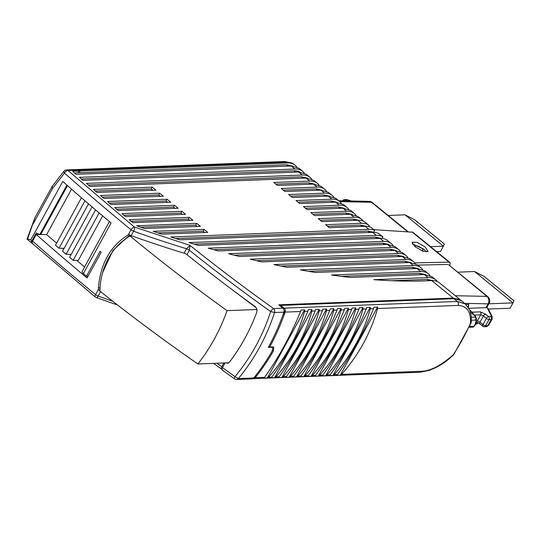 <?xml version="1.0" encoding="UTF-8"?>
<svg xmlns="http://www.w3.org/2000/svg" width="541" height="541" viewBox="0 0 541 541"><rect width="100%" height="100%" fill="white"/><g stroke="black" fill="none" stroke-linecap="round" stroke-linejoin="round"><path stroke-width="0.81" d="M430.562 246.682L443.451 246.189L404.972 214.824L388.174 215.467M404.972 214.824L414.467 219.632L444.398 244.038L440.53 251.518L436.675 251.666M488.367 309.053L510.082 308.214L513.003 302.886L474.525 271.521L484.019 276.336L513.95 300.735L513.003 302.886L488.854 303.819M457.727 272.17L474.525 271.521M464.57 303.352L488.077 303.839A5.369 1.785 -151.3 0 0 489.084 303.4L487.008 307.2A5.369 1.785 -151.3 0 1 485.994 307.64L468.905 308.296M455.279 295.724L486.927 296.38A5.369 2.462 129.2 0 0 486.927 296.38L448.563 264.698L487.766 296.657A5.369 2.462 129.2 0 0 486.934 296.38A5.369 4.497 91.2 0 1 488.793 299.815A5.369 4.497 91.2 0 1 488.077 303.839L485.994 307.64M449.727 265.651L450.254 263.345L449.821 262.385L449.03 262.142L414.744 262.879M447.772 264.454L417.706 265.097M373.817 229.655L412.817 232.217L449.821 262.385M311.636 179.03A42.962 19.686 129.2 0 0 309.986 177.279A42.962 19.686 129.2 0 0 302.297 175.047L86.438 183.379A1064.336 354.341 28.7 0 0 89.914 186.408L305.996 178.063L313.685 180.295L317.384 183.311A42.962 19.686 129.2 0 0 309.695 181.079L273.827 182.459L277.526 185.475L313.395 184.096L321.084 186.327L324.783 189.343A42.962 19.686 129.2 0 0 317.094 187.112L281.225 188.491L284.924 191.507L320.793 190.128L328.482 192.359L332.181 195.375A42.962 19.686 129.2 0 0 324.492 193.144L288.63 194.523L292.329 197.539L328.191 196.153L335.88 198.391L339.579 201.408A42.962 19.686 129.2 0 0 331.89 199.169L296.028 200.555L299.728 203.572L335.589 202.185L343.278 204.424L346.977 207.44A42.962 19.686 129.2 0 0 339.288 205.201L303.427 206.588L307.126 209.604L342.987 208.217L350.683 210.456L354.382 213.472A42.962 19.686 129.2 0 0 346.686 211.233L310.825 212.62L314.524 215.636L350.385 214.25L358.081 216.488L361.78 219.504A42.962 19.686 129.2 0 0 354.085 217.266L318.223 218.652L321.922 221.668L357.784 220.282A42.962 19.686 -50.8 0 1 365.479 222.52L369.178 225.536A42.962 19.686 129.2 0 0 361.489 223.298L325.621 224.684L329.32 227.7L365.189 226.314A42.962 19.686 -50.8 0 1 371.566 227.66L374.636 230.358L373.615 232.217L367.914 231.108L369.577 232.461M275.863 184.123L308.722 182.851L314.666 184.096M319.034 185.063A42.962 19.686 129.2 0 0 317.384 183.311M465.936 304.502L468.729 304.394L468.384 307.423M425.138 246.912L417.077 242.354L412.019 242.206L414.988 246.703L423.055 251.254L428.107 251.403L425.138 246.912M88.345 185.049L301.323 176.819L307.268 178.063M52.463 186.571L51.767 187.159L52.518 188.498L64.501 173.059A3.219 1.724 -48.3 0 1 67.99 170.503L134.357 227.037L190.019 245.391L189.404 250.267A784.024 261.019 28.7 0 0 270.676 311.589C262.649 336.042 250.76 357.723 235.017 376.631L238.365 378.544C254.338 359.319 266.402 337.307 274.571 312.515L270.676 311.589A3.219 1.028 -54.5 0 1 273.577 308.566L282.909 308.201L278.771 304.833L453.236 298.091L461.554 300.891M437.419 281.577A42.962 19.686 129.2 0 0 435.769 279.819A42.962 19.686 129.2 0 0 428.08 277.587L373.845 279.677A676.622 225.266 -151.3 0 0 425.699 280.833L431.779 280.603A42.962 19.686 129.2 0 1 439.468 282.835L460.925 300.329M430.021 275.545A42.962 19.686 129.2 0 0 428.371 273.787A42.962 19.686 129.2 0 0 420.675 271.555L331.532 274.997A676.622 225.266 -151.3 0 0 350.352 277.432L424.381 274.571L432.07 276.809L435.769 279.819M422.622 269.513A42.962 19.686 129.2 0 0 420.972 267.754A42.962 19.686 129.2 0 0 413.277 265.523L300.39 269.885A676.622 225.266 -151.3 0 0 315.173 272.468L416.976 268.539L424.671 270.77L428.371 273.787M415.224 263.481A42.962 19.686 129.2 0 0 413.574 261.722A42.962 19.686 129.2 0 0 405.878 259.491L273.935 264.583A676.622 225.266 -151.3 0 0 286.73 267.247L409.578 262.507L417.273 264.738L420.972 267.754M407.819 257.448A42.962 19.686 129.2 0 0 406.169 255.69A42.962 19.686 129.2 0 0 398.48 253.459L250.267 259.18A676.622 225.266 -151.3 0 0 261.817 261.898L402.179 256.475L409.875 258.706L413.574 261.722M400.421 251.416A42.962 19.686 129.2 0 0 398.771 249.665A42.962 19.686 129.2 0 0 391.082 247.426L228.512 253.702A676.622 225.266 -151.3 0 0 239.19 256.454L394.781 250.442L402.47 252.681L406.169 255.69M393.023 245.384A42.962 19.686 129.2 0 0 391.373 243.633A42.962 19.686 129.2 0 0 383.684 241.394L208.19 248.17A676.622 225.266 -151.3 0 0 218.199 250.943L387.383 244.41L395.072 246.649L398.771 249.665M374.636 230.358A42.962 19.686 129.2 0 0 368.888 229.33L170.699 236.985A676.622 225.266 -151.3 0 0 179.74 239.791L372.587 232.346A42.962 19.686 -50.8 0 1 378.409 233.401L382.879 236.83A42.962 19.686 129.2 0 0 376.286 235.362L188.992 242.598A676.622 225.266 -151.3 0 0 198.466 245.391L379.985 238.378A42.962 19.686 -50.8 0 1 387.674 240.617L391.373 243.633M304.238 173.005A42.962 19.686 129.2 0 0 302.588 171.247A42.962 19.686 129.2 0 0 294.892 169.015L79.527 177.333A1064.336 354.341 -151.3 0 0 82.976 180.356L298.591 172.031L306.287 174.263L309.986 177.279M74.563 172.944L78.026 172.809L79 171.03L72.683 171.281A1064.336 354.348 -151.3 0 0 76.098 174.303L291.193 165.999L298.889 168.231L302.588 171.247M79 171.03L77.877 170.117L67.99 170.503A3.219 2.658 -92.2 0 0 66.408 169.948A3.219 2.658 -92.2 0 0 66.225 169.962M96.913 192.454L155.957 190.175L152.258 187.159L93.404 189.431A1064.336 354.341 -151.3 0 0 96.913 192.454M103.973 198.5L163.355 196.207L159.656 193.191L100.437 195.477A1064.336 354.341 -151.3 0 0 103.973 198.5M111.094 204.539L170.753 202.239L167.054 199.223L107.524 201.523A1064.336 354.341 -151.3 0 0 111.094 204.539M161.854 234.165A676.622 225.266 -151.3 0 1 153.184 231.345L204.045 229.377L207.751 232.393L161.854 234.165M118.276 210.577L178.151 208.271L174.452 205.255L114.678 207.561A1064.336 354.341 -151.3 0 0 118.276 210.577M144.677 228.512A676.622 225.266 -151.3 0 1 136.657 225.793L196.647 223.345L200.346 226.361L144.677 228.512M125.526 216.616L185.549 214.297L181.85 211.288L121.894 213.6A1064.336 354.341 -151.3 0 0 125.526 216.616M132.829 222.655L192.948 220.329L189.249 217.313L129.171 219.639A1064.336 354.341 -151.3 0 0 132.829 222.655M283.268 190.155L316.12 188.883L322.064 190.128M326.433 191.095A42.962 19.686 129.2 0 0 324.783 189.343M290.666 196.187L323.518 194.916L329.462 196.16M333.831 197.127A42.962 19.686 129.2 0 0 332.181 195.375M298.064 202.219L330.916 200.948L336.86 202.192M341.229 203.159A42.962 19.686 129.2 0 0 339.579 201.408M305.462 208.251L338.314 206.98L344.259 208.217M348.627 209.191A42.962 19.686 129.2 0 0 346.977 207.44M312.86 214.283L345.713 213.012L351.657 214.25M356.032 215.223A42.962 19.686 129.2 0 0 354.382 213.472M475.478 316.336L470.535 312.285M475.965 322.287A2.15 0.717 -151.3 0 1 476.222 322.734A2.15 0.717 -151.3 0 1 476.195 322.943A2.15 0.717 -151.3 0 1 475.796 323.119L475.268 323.139L475.613 322.761M473.077 314.152A2.15 1.772 -92.2 0 0 473.044 313.53A2.15 1.772 -92.2 0 0 472.286 312.157L469.777 310.115M234.341 255.217L390.108 249.205L396.053 250.442M363.43 221.255A42.962 19.686 129.2 0 0 361.78 219.504M320.258 220.315L353.117 219.044L359.062 220.282M426.518 252.011L423.873 249.218L412.35 243.91M256.562 260.681L397.507 255.237L403.451 256.475M280.887 266.057L404.905 261.269L410.849 262.507M308.37 271.312L412.31 267.301L418.247 268.539M341.493 276.35L419.708 273.333L425.652 274.571M299.87 172.031A40.277 18.455 129.2 0 0 293.925 170.787L295.582 172.146M81.427 178.997L293.925 170.787M296.718 166.919A42.421 19.442 129.2 0 0 295.088 165.188L293.141 163.632L286.378 162.07L79.094 170.07A3.219 2.658 87.8 0 0 77.512 169.516L284.789 161.516L293.08 163.592M295.088 165.188A42.421 19.442 129.2 0 0 287.494 162.983L80.21 170.99L79.243 172.762L286.52 164.762L292.465 165.999M282.909 308.201A3.219 2.658 87.8 0 1 283.991 309.973A3.219 2.658 -92.2 0 1 283.903 312.15A214.797 177.022 -92.2 0 1 268.322 347.383L271.359 347.261L270.852 346.849M391.718 280.732L427.106 279.359L433.05 280.603M213.661 249.699L382.71 243.173L388.654 244.41M382.879 236.83L382 238.432M194.178 244.133L375.312 237.141L381.256 238.378M175.656 238.534L367.914 231.108M369.178 225.536A42.962 19.686 129.2 0 1 369.293 225.631L368.752 226.605M327.657 226.348L360.516 225.076L366.46 226.314M77.877 170.117L76.295 169.563L66.408 169.948A3.219 3.219 0 0 0 63.987 171.193L51.882 186.801M283.903 312.15L274.571 312.515L274.659 310.331L273.577 308.566C244.349 287.704 216.495 266.645 190.019 245.391L186.557 248.745L189.404 250.267L186.97 254.703A784.024 261.019 28.7 0 0 255.244 306.673L256.934 309.1L256.853 312.089C249.996 330.497 240.819 347.221 229.316 362.267L227.592 363.282L225.617 362.754M95.331 191.095L151.284 188.931L152.258 187.159M151.284 188.931L152.947 190.29M102.377 197.14L158.682 194.963L159.656 193.191M158.682 194.963L160.346 196.322M109.492 203.186L166.08 200.995L167.054 199.223M166.08 200.995L167.744 202.354M157.938 232.9L203.078 231.156L204.045 229.377M203.078 231.156L204.741 232.515M116.66 209.225L173.478 207.027L174.452 205.255M173.478 207.027L175.142 208.386M140.903 227.24L195.68 225.124L196.647 223.345M195.68 225.124L197.337 226.483M123.889 215.264L180.877 213.059L181.85 211.288M180.877 213.059L182.54 214.419M131.186 221.296L188.275 219.091L189.249 217.313M188.275 219.091L189.938 220.451M476.053 318.074L476.398 318.514L476.053 318.074L475.674 320.083L476.249 320.57L475.918 321.814L476.465 319.805M475.931 318.473L474.903 315.849L476.296 318.331L476.154 320.299M476.371 320.157L476.242 320.935M79.243 172.762L78.418 172.092M292.187 163.078L284.789 161.516M76.903 169.631L77.322 169.536A3.219 2.658 87.8 0 1 77.512 169.516M80.21 170.99L79.094 170.07M284.079 311.393L284.911 311.359L282.855 315.112M284.099 310.703L284.911 311.359M251.822 378.896A3.219 2.658 -92.2 0 0 251.991 378.896A3.219 2.658 -92.2 0 0 252.16 378.883A3.219 2.658 -92.2 0 0 253.776 377.949A214.797 177.022 -92.2 0 0 271.913 351.542L272.792 348.478L272.319 347.545L271.359 347.261M255.778 375.44L254.513 377.753L253.918 377.774M186.97 254.703A3.219 1.075 28.7 0 0 185.604 253.817A3.219 1.075 28.7 0 0 184.123 253.195A505.524 168.305 28.7 0 1 131.206 235.653A3.219 1.075 -151.3 0 1 129.854 235.031A3.219 1.075 -151.3 0 1 128.954 234.456L128.305 234.814L131.064 229.763A1074 357.56 28.7 0 1 64.501 173.059C63.635 171.977 63.669 171.267 64.595 170.922M34.793 218.057L27.185 238.703L27.05 239.169L27.584 238.851L34.969 217.678L51.767 187.159M27.584 238.851L30.803 239.839L62.776 181.431A1074 357.56 28.7 0 0 111.088 222.953L83.368 273.584A1074 357.56 28.7 0 0 86.499 276.187L100.112 251.315A1074 357.56 28.7 0 0 101.201 252.214L87.094 277.979A1074 357.56 28.7 0 1 36.267 234.456L38.1 234.388A1070.781 356.492 -151.3 0 0 38.249 234.517L39.892 234.537M32.994 243.714C31.966 243.599 31.845 242.733 32.616 241.124L36.267 234.456M128.305 234.814C110.465 245.864 100.498 263.555 98.401 287.886L98.807 290.091L100.565 291.613M222.872 370.213C221.844 370.098 221.715 369.233 222.493 367.623L225.063 362.93M268.958 346.213L269.783 346.889A214.797 177.022 -92.2 0 0 285.121 312.103A3.219 2.658 -92.2 0 0 285.208 309.925A3.219 2.658 -92.2 0 0 284.126 308.154L280.732 305.388L280.339 306.105M280.732 305.388L453.973 298.7A42.421 19.442 129.2 0 1 461.568 300.904L465.321 303.961L469.811 310.189L471.285 316.187L471.258 322.51L470.433 323.356C471.096 311.988 467.072 306.003 458.362 305.415L458.45 303.231L457.368 301.465L465.321 303.961M471.197 322.74L453.716 354.734L453.304 354.707A214.797 177.022 -92.2 0 0 470.433 323.356M415.17 246.845A4.429 1.474 -151.3 0 1 415.19 245.986A4.429 1.474 -151.3 0 1 415.941 245.736A4.429 1.474 -151.3 0 1 420.479 247.393A4.429 1.474 -151.3 0 1 422.927 250.219A4.429 1.474 -151.3 0 1 422.041 250.713A4.429 1.474 -151.3 0 1 421.635 250.699M272.495 350.331L273.388 351.062A214.797 177.022 -92.2 0 1 255.156 377.706A3.219 2.658 -92.2 0 1 253.54 378.639A3.219 2.658 87.8 0 1 253.371 378.653A3.219 2.658 87.8 0 1 252.958 378.632M223.879 362.97L221.783 366.798C221.012 368.414 221.141 369.28 222.168 369.395M213.56 363.369L221.986 369.388M37.478 233.671L37.059 234.429M38.465 234.111L38.249 234.517M66.895 185.076L39.818 234.524L37.349 233.604A4.294 1.427 -151.3 0 1 36.24 232.955L31.547 241.529L30.803 239.839M32.23 243.328L27.05 239.169M32.264 243.328L31.547 241.529M273.388 351.062L273.78 347.052L269.783 346.889M83.368 273.584A4.294 1.427 -151.3 0 1 82.239 272.346L82.104 271.487L109.431 221.573M86.499 276.187L88.115 276.126M86.831 276.174L87.696 276.891M40.69 234.551L46.641 234.625L56.616 243.139M62.634 248.278L63.689 249.178M69.708 254.311L70.756 255.21M76.775 260.349L84.565 266.997M102.695 272.448L112.954 250.476L129.739 234.963M228.261 363.099L227.68 362.828M222.317 370.071L234.584 378.889A3.219 1.028 -54.5 0 1 235.017 376.631A784.024 261.019 28.7 0 1 222.493 367.623M453.311 354.707C441.328 365.29 430.893 370.808 422.014 371.261L420.398 372.194A3.219 2.658 87.8 0 1 420.235 372.208A3.219 2.658 87.8 0 1 420.059 372.208M341.533 374.372C358.582 355.146 370.599 333.202 377.577 308.532L377.571 307.051L373.926 307.193L373.527 308.688C363.295 333.499 351.285 355.444 337.483 374.528L336.63 375.312L340.282 375.17L341.533 374.372L422.014 371.261M332.986 375.447L334.243 374.649C351.292 355.423 363.302 333.479 370.281 308.816L370.281 307.335L366.629 307.477L366.23 308.972C356.005 333.783 343.988 355.728 330.186 374.805L329.341 375.589L332.986 375.447L370.281 307.335M325.689 375.731L326.947 374.933C343.995 355.707 356.012 333.763 362.991 309.1L362.984 307.619L359.339 307.755L358.933 309.256C348.708 334.061 336.698 356.005 322.896 375.089L322.044 375.873L325.689 375.731L362.984 307.619M318.399 376.015L319.65 375.211C336.698 355.992 348.715 334.047 355.694 309.378L355.687 307.897L352.042 308.039L351.643 309.533C341.412 334.345 329.401 356.289 315.599 375.373L314.747 376.151L318.399 376.015L355.687 307.897M311.102 376.293L312.36 375.495C329.408 356.269 341.418 334.324 348.397 309.662L348.397 308.181L344.745 308.323L344.346 309.817C334.122 334.629 322.105 356.573 308.302 375.65L307.457 376.435L311.102 376.293L348.397 308.181M303.805 376.577L305.063 375.779C322.111 356.553 334.128 334.608 341.107 309.946L341.101 308.465L337.456 308.6L337.057 310.101C326.825 334.906 314.815 356.85 301.012 375.934L300.16 376.719L303.805 376.577L341.101 308.465M296.515 376.861L297.766 376.056C314.815 356.837 326.832 334.893 333.811 310.223L333.804 308.742L330.159 308.884L329.76 310.378C319.535 335.19 307.518 357.134 293.716 376.218L292.864 376.996L296.515 376.861L333.804 308.742M289.219 377.138L290.476 376.34C307.525 357.114 319.535 335.17 326.521 310.507L326.514 309.026L322.862 309.168L322.463 310.662C312.238 335.474 300.221 357.418 286.419 376.495L285.574 377.28L289.219 377.138L326.514 309.026M281.922 377.422L283.18 376.624C300.228 357.398 312.245 335.454 319.224 310.791L319.217 309.31L315.572 309.445L315.173 310.947C304.941 335.751 292.931 357.696 279.129 376.779L278.277 377.564L281.922 377.422L319.217 309.31M274.632 377.706L275.883 376.901C292.931 357.682 304.948 335.738 311.927 311.068L311.92 309.587L308.275 309.729L307.876 311.224C297.651 336.035 285.634 357.98 271.832 377.063L270.98 377.841L274.632 377.706L311.92 309.587M267.335 377.983L268.593 377.185C285.641 357.959 297.651 336.015 304.637 311.352L304.63 309.871L300.979 310.013L300.58 311.508C290.361 336.299 278.345 358.243 264.535 377.341L263.69 378.125L267.335 377.983L304.63 309.871M225.313 284.505L256.4 307.93M46.641 234.625L71.534 189.154M39.818 234.524L40.751 234.483L67.503 185.61M95.568 209.894L69.627 257.286L73.157 260.302L78.323 260.37L102.675 215.9M84.971 200.826L59.016 248.231L55.48 245.215L81.448 197.79M59.016 248.231L64.169 248.299M92.031 206.878L66.09 254.27L62.553 251.247L88.501 203.862M66.09 254.27L71.243 254.331M73.157 260.302L99.111 212.897M129.948 235.085L129.15 236.545M377.571 307.051L340.282 375.17M228.796 362.781L197.871 363.978C210.293 348.106 220.025 330.335 227.064 310.662C192.86 286.054 160.521 261.181 130.063 236.032C111.054 246.703 100.416 268.343 99.909 291.112C130.929 315.843 163.585 340.133 197.871 363.978M132.045 235.957L130.063 236.032M257.036 309.506L227.064 310.662M344.218 199.683A2.15 1.772 87.8 0 1 344.495 199.649A2.15 1.772 87.8 0 1 345.55 200.014L347.653 199.933A3.219 1.075 -151.3 0 1 350.095 200.65L350.744 200.975M344.117 200.839A2.15 0.987 -50.8 0 1 344.407 200.569A2.15 0.987 -50.8 0 1 345.55 200.014L346.625 200.894M347.653 199.933A2.15 1.772 -92.2 0 0 346.598 199.568L350.095 200.65M407.522 231.636L371.511 202.287A5.369 2.462 -50.8 0 1 372.343 202.564A5.369 5.369 0 0 0 369.063 201.36A5.369 4.497 -88.8 0 1 371.505 202.287A5.369 2.462 -50.8 0 1 371.511 202.287L339.843 201.624M342.676 200.812A2.15 0.717 -151.3 0 1 342.696 200.765A2.15 2.15 0 0 1 344.495 199.649L346.598 199.568M468.729 304.394A5.369 4.423 -92.2 0 0 468.019 306.882M449.03 262.142L411.931 231.9M301.323 176.819L302.987 178.178M453.236 298.091L431.779 280.603M428.08 277.587L424.381 274.571M420.675 271.555L416.976 268.539M413.277 265.523L409.578 262.507M405.878 259.491L402.179 256.475M398.48 253.459L394.781 250.442M391.082 247.426L387.383 244.41M383.684 241.394L379.985 238.378M376.286 235.362L372.587 232.346M368.888 229.33L365.189 226.314M361.489 223.298L357.784 220.282M354.085 217.266L350.385 214.25M346.686 211.233L342.987 208.217M339.288 205.201L335.589 202.185M331.89 199.169L328.191 196.153M324.492 193.144L320.793 190.128M317.094 187.112L313.395 184.096M309.695 181.079L305.996 178.063M302.297 175.047L298.591 172.031M294.892 169.015L291.193 165.999M310.385 184.21L308.722 182.851M472.286 312.157L480.185 311.853L485.581 314.165L488.537 316.58L490.64 316.499A3.219 1.075 -151.3 0 0 491.187 315.673A2.15 1.819 -26.9 0 1 492.209 316.654M486.812 307.416A3.219 1.075 -151.3 0 1 487.353 308.113L491.187 315.673M390.108 249.205L391.772 250.557M345.713 213.012L347.376 214.371M475.471 324.269A5.369 4.342 -95.6 0 0 477.791 322.571M487.353 308.113A2.15 1.819 -26.9 0 1 488.374 309.094M131.206 235.653L133.634 231.21A3.219 1.075 28.7 0 1 132.281 230.588A3.219 1.075 28.7 0 1 131.064 229.763A3.219 1.488 -50.7 0 1 134.357 227.037A3.219 1.292 -70.2 0 1 133.634 231.21A505.524 168.305 28.7 0 0 186.557 248.752L184.123 253.195M317.783 190.243L316.12 188.883M325.182 196.275L323.518 194.916M332.58 202.307L330.916 200.948M339.978 208.339L338.314 206.98M475.674 320.083L471.421 320.245M469.527 326.406L474.092 326.23L475.796 323.119M475.275 323.139L475.918 321.814M471.38 317.249L475.167 317.1M472.415 327.149A2.15 1.772 -92.2 0 0 472.692 327.17A2.15 1.772 -92.2 0 0 472.969 327.129A2.15 1.772 -92.2 0 0 474.092 326.23A2.15 0.717 28.7 0 0 474.498 326.054L476.195 322.943M476.52 321.084L477.29 321.05A2.15 0.717 -151.3 0 1 478.582 321.374A2.15 0.717 -151.3 0 1 479.989 322.213L482.944 324.62L486.352 318.406L483.39 315.991A2.15 0.717 28.7 0 0 481.99 315.153A2.15 0.717 28.7 0 0 480.692 314.835L477.29 321.05A2.15 1.772 -92.2 0 1 476.168 321.956A2.15 1.772 -92.2 0 1 476.148 321.956M480.185 311.853A2.15 1.772 -92.2 0 1 480.949 313.225A2.15 1.772 -92.2 0 1 480.692 314.835L474.214 315.085M485.581 314.165A2.15 0.987 129.2 0 0 484.432 314.72A2.15 0.987 129.2 0 0 483.39 315.991L479.989 322.213A2.15 0.987 -50.8 0 0 479.651 323.45A2.15 0.987 -50.8 0 0 479.847 323.829L475.891 321.99M490.64 316.499A2.15 1.772 -92.2 0 1 491.404 317.871A2.15 1.772 87.8 0 1 491.147 319.481L489.044 319.562A2.15 0.717 28.7 0 1 487.752 319.244A2.15 0.717 28.7 0 1 486.352 318.406A2.15 0.987 -50.8 0 1 487.394 317.134A2.15 0.987 -50.8 0 1 488.537 316.58A2.15 1.772 -92.2 0 1 489.301 317.952A2.15 1.772 87.8 0 1 489.044 319.562L485.642 325.783A2.15 0.717 -151.3 0 1 484.351 325.466A2.15 0.717 -151.3 0 1 482.944 324.62A2.15 0.987 -50.8 0 0 482.613 325.865A2.15 0.987 -50.8 0 0 482.802 326.243L479.847 323.829M486.792 307.173L488.293 308.918L492.127 316.478L492.154 319.048A5.369 1.785 -151.3 0 1 492.134 319.089A5.369 1.785 -151.3 0 1 491.147 319.481L487.739 325.702A5.369 1.785 -151.3 0 0 488.726 325.303A5.369 1.785 -151.3 0 0 488.753 325.263L486.345 326.642A2.15 1.772 -92.2 0 0 486.623 326.602A2.15 1.772 -92.2 0 0 487.739 325.702L485.642 325.783A2.15 1.772 -92.2 0 1 484.52 326.683A2.15 1.772 -92.2 0 1 484.242 326.723L486.345 326.642A2.15 1.772 -92.2 0 1 486.068 326.629M353.117 219.044L354.774 220.397M360.516 225.076L362.179 226.429M375.312 237.141L376.976 238.493M382.71 243.173L384.374 244.525M399.17 256.59L397.507 255.237M406.568 262.622L404.905 261.269M413.966 268.654L412.31 267.301M421.371 274.686L419.708 273.333M475.992 322.247L476.777 322.172M286.52 164.762L288.184 166.114M287.494 162.983L286.372 162.063M253.776 377.949L238.365 378.544L236.579 379.491A3.219 3.219 0 0 1 234.584 378.889M427.106 279.359L428.77 280.718M52.511 188.498L33.028 224.096M32.616 241.124A1074 357.56 28.7 0 0 95.561 294.615L98.503 289.246M476.249 320.57L476.398 318.514L476.317 320.691M488.773 325.222A5.369 1.785 -151.3 0 1 488.753 325.263L492.154 319.048M216.9 363.241A784.024 261.019 28.7 0 0 221.783 366.798M117.539 304.982L96.305 297.577A3.219 1.292 -70.2 0 0 98.131 296.055A505.524 168.305 28.7 0 0 112.629 301.168M32.386 243.531L95.358 297.043A3.219 1.488 -50.7 0 1 95.561 294.615A3.219 1.075 -151.3 0 0 96.778 295.433A3.219 1.075 -151.3 0 0 98.131 296.055L100.552 291.64M100.051 287.826L98.401 287.886M284.126 308.154L457.368 301.465L453.973 298.7M458.362 305.415L377.577 308.532M483.187 326.351A2.15 0.987 -50.8 0 1 482.802 326.243A2.15 2.15 0 0 0 484.242 326.723M334.243 374.649L337.483 374.528M326.947 374.933L330.186 374.805M319.65 375.211L322.896 375.089M312.36 375.495L315.599 375.373M305.063 375.779L308.302 375.65M297.766 376.056L301.012 375.934M290.476 376.34L293.716 376.218M283.18 376.624L286.419 376.495M275.883 376.901L279.129 376.779M268.593 377.185L271.832 377.063M255.156 377.706L264.535 377.341M300.58 311.508L285.121 312.103M307.876 311.224L304.637 311.352M315.173 310.947L311.927 311.068M322.463 310.662L319.224 310.791M329.76 310.378L326.521 310.507M337.057 310.101L333.811 310.223M344.346 309.817L341.107 309.946M351.643 309.533L348.397 309.662M358.933 309.256L355.694 309.378M366.23 308.972L362.991 309.1M373.527 308.688L370.281 308.816M82.131 271.447L109.438 221.573M40.108 234.584L67.111 185.265M350.088 200.508L351.035 200.982M338.747 200.731L369.063 201.36M372.343 202.564L408.049 231.67M489.084 303.4A5.369 5.369 0 0 0 487.766 296.657M475.289 315.958L470.46 312.022M475.593 322.97L476.323 321.638L476.465 319.751M475.465 324.289A5.369 5.369 0 0 0 478.237 322.788M475.383 316.066L476.425 318.696M373.709 232.048L374.088 232.36M469.108 327.305L472.692 327.17A2.15 2.15 0 0 0 474.498 326.054M422.927 250.219L422.717 251.132M415.19 245.986L414.71 246.466M253.371 378.653L420.229 372.208L428.972 370.443C434.815 368.13 438.42 366.453 439.772 365.418C443.505 363.417 448.144 359.86 453.71 354.754M272.319 347.538L271.44 346.822M95.358 297.043A3.219 3.219 0 0 0 96.305 297.577M251.991 378.896L236.579 379.491"/></g></svg>
